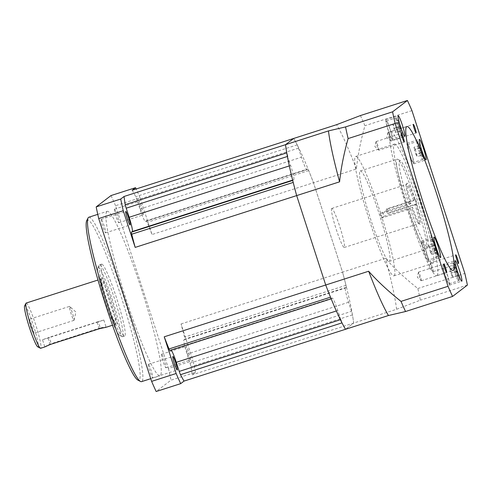 <?xml version="1.0" encoding="UTF-8"?>
<svg xmlns="http://www.w3.org/2000/svg" width="492" height="492" viewBox="0 0 492 492"><rect width="100%" height="100%" fill="white"/><g stroke="black" fill="none" stroke-linecap="round" stroke-linejoin="round"><path stroke-width="0.37" stroke-dasharray="2.46 1.84" d="M181.05 323.939L342.543 272.137A107.908 11.095 -107.8 0 1 353.668 323.059L345.519 329.289L353.668 323.059A107.908 11.095 72.2 0 0 352.457 314.874A4.317 0.443 72.2 0 0 351.516 311.35L348.564 302.266A14.028 1.439 -107.8 0 1 345.446 288.005L346.276 287.371A4.317 0.443 72.2 0 0 345.993 285.323A107.908 11.095 72.2 0 0 342.543 272.137L313.49 182.729A107.908 11.095 72.2 0 0 308.705 170.564A4.317 0.443 72.2 0 0 307.826 168.984A4.317 0.443 72.2 0 0 307.808 168.99L306.983 169.623A14.028 1.439 -107.8 0 1 306.934 169.648A14.028 1.439 -107.8 0 1 301.436 157.225L298.484 148.135A4.317 0.443 72.2 0 0 297.211 144.863A107.908 11.095 72.2 0 0 293.687 138.449A107.908 11.095 -107.8 0 1 313.49 182.729L152.003 234.53L140.079 197.827L115.546 205.699L168.448 368.508L192.975 360.636L181.05 323.939A107.908 11.095 -107.8 0 1 184.506 337.125A4.317 0.443 -107.8 0 1 184.783 339.166L183.953 339.8A14.028 1.439 72.2 0 0 187.071 354.062L190.023 363.145A4.317 0.443 -107.8 0 1 190.964 366.675A107.908 11.095 -107.8 0 1 192.181 374.855L195.527 372.296L170.995 380.168L156.155 391.515M331.399 298.749L331.38 298.755A4.317 0.443 72.2 0 0 331.399 298.749L332.223 298.115A14.028 1.439 -107.8 0 1 332.272 298.09A14.028 1.439 -107.8 0 1 337.77 310.52L340.722 319.603L340.409 319.702M287.408 156.481L290.643 165.478A14.028 1.439 -107.8 0 1 293.761 179.74L292.937 180.373A4.317 0.443 72.2 0 0 293.214 182.415M132.194 190.25A107.908 11.095 -107.8 0 1 135.724 196.665A4.317 0.443 -107.8 0 1 136.991 199.937L139.943 209.02A14.028 1.439 72.2 0 0 145.447 221.449A14.028 1.439 72.2 0 0 145.491 221.425L146.321 220.791A4.317 0.443 -107.8 0 1 146.333 220.785A4.317 0.443 -107.8 0 1 147.219 222.359A107.908 11.095 -107.8 0 1 152.003 234.53M169.906 350.544L170.736 349.917A14.028 1.439 72.2 0 1 170.785 349.886L332.272 298.09M171.204 350.132A14.028 1.439 72.2 0 0 170.785 349.886M360.402 115.565A129.494 13.309 -107.8 0 1 364.935 125.706C360.568 141.37 357.727 155.786 356.417 168.959L313.49 182.729L342.543 272.137L385.47 258.368C394.283 268.294 405.07 278.343 417.837 288.515A129.494 13.309 -107.8 0 1 420.383 300.169L396.595 309.29L192.181 374.855M195.527 372.296A129.494 13.309 72.2 0 0 192.975 360.636M190.484 359.904A7.122 0.732 -107.8 0 1 190.459 359.916A7.122 0.732 -107.8 0 1 187.63 353.484A7.122 0.732 -107.8 0 1 186.087 346.362A7.122 0.732 -107.8 0 1 186.111 346.35A7.122 0.732 -107.8 0 1 188.946 352.789A7.122 0.732 -107.8 0 1 190.484 359.904M140.079 197.827A129.494 13.309 72.2 0 0 136.143 188.983M143.356 214.863A7.122 0.732 -107.8 0 1 143.338 214.875A7.122 0.732 -107.8 0 1 140.503 208.442A7.122 0.732 -107.8 0 1 138.959 201.32A7.122 0.732 -107.8 0 1 138.984 201.308A7.122 0.732 -107.8 0 1 141.819 207.741A7.122 0.732 -107.8 0 1 143.356 214.863M111.014 195.558A129.494 13.309 -107.8 0 1 115.546 205.699M168.448 368.508A129.494 13.309 -107.8 0 1 170.995 380.168M161.554 354.234A7.122 0.732 72.2 0 0 163.098 361.349A7.122 0.732 72.2 0 0 165.933 367.782A7.122 0.732 72.2 0 0 165.958 367.77A7.122 0.732 72.2 0 0 164.414 360.654A7.122 0.732 72.2 0 0 161.579 354.222A7.122 0.732 72.2 0 0 161.554 354.234M101.211 219.303A7.122 0.732 72.2 0 0 102.754 226.418A7.122 0.732 72.2 0 0 105.583 232.857A7.122 0.732 72.2 0 0 105.608 232.839A7.122 0.732 72.2 0 0 104.07 225.723A7.122 0.732 72.2 0 0 101.235 219.291A7.122 0.732 72.2 0 0 101.211 219.303M148.338 364.344A7.122 0.732 72.2 0 0 149.882 371.46A7.122 0.732 72.2 0 0 152.711 377.899A7.122 0.732 72.2 0 0 152.735 377.881A7.122 0.732 72.2 0 0 151.192 370.765A7.122 0.732 72.2 0 0 148.363 364.332A7.122 0.732 72.2 0 0 148.338 364.344M114.433 209.192A7.122 0.732 72.2 0 0 115.971 216.308A7.122 0.732 72.2 0 0 118.806 222.741A7.122 0.732 72.2 0 0 118.83 222.728A7.122 0.732 72.2 0 0 117.287 215.613A7.122 0.732 72.2 0 0 114.451 209.18A7.122 0.732 72.2 0 0 114.433 209.192M106.924 211.486A86.328 8.874 72.2 0 0 125.62 297.752A86.328 8.874 72.2 0 0 159.949 375.74A86.328 8.874 72.2 0 0 160.244 375.587A86.328 8.874 72.2 0 0 141.548 289.321A86.328 8.874 72.2 0 0 107.219 211.332A86.328 8.874 72.2 0 0 106.924 211.486M88.818 217.236A86.328 8.874 -107.8 0 1 123.154 295.225A86.328 8.874 -107.8 0 1 141.844 381.484A86.328 8.874 -107.8 0 1 141.555 381.638M86.721 220.65A84.169 8.653 -107.8 0 1 87.152 220.096A84.169 8.653 -107.8 0 1 120.435 294.517A84.169 8.653 -107.8 0 1 139.131 380.088A84.169 8.653 -107.8 0 1 137.858 380.088M101.481 264.198A37.767 3.881 72.2 0 0 109.654 301.94A37.767 3.881 72.2 0 0 124.679 336.061A37.767 3.881 72.2 0 0 124.808 335.993A37.767 3.881 72.2 0 0 116.629 298.25A37.767 3.881 72.2 0 0 101.604 264.13A37.767 3.881 72.2 0 0 101.481 264.198M122.76 336.645A37.767 3.881 -107.8 0 1 122.631 336.712A37.767 3.881 -107.8 0 1 122.188 336.645A37.767 3.881 -107.8 0 1 107.404 301.934A37.767 3.881 -107.8 0 1 99.243 265.102A37.767 3.881 -107.8 0 1 99.433 264.856A37.767 3.881 -107.8 0 1 99.562 264.788A37.767 3.881 -107.8 0 1 114.581 298.902A37.767 3.881 -107.8 0 1 122.76 336.645M98.056 267.562A35.608 3.659 -107.8 0 1 112.139 299.044A35.608 3.659 -107.8 0 1 120.048 335.249A35.608 3.659 -107.8 0 1 119.513 335.249A35.608 3.659 -107.8 0 1 105.571 302.525A35.608 3.659 -107.8 0 1 97.877 267.796A35.608 3.659 -107.8 0 1 98.056 267.562M26.168 303.06A23.739 2.442 -107.8 0 1 35.608 324.505A23.739 2.442 -107.8 0 1 40.75 348.231A23.739 2.442 -107.8 0 1 40.67 348.274M44.809 346.94L44.84 346.915C45.461 346.257 47.595 345.175 51.254 343.668L49.2 337.34L42.509 339.738L44.809 346.94M42.478 339.769L103.855 320.034L98.259 321.608L100.313 327.93C104.083 327.051 106.032 326.823 106.161 327.248L106.026 327.309M103.855 320.034L106.161 327.248M100.313 327.93L51.254 343.668M24.6 305.95A21.58 2.22 -107.8 0 1 24.711 305.809A21.58 2.22 -107.8 0 1 33.247 324.892A21.58 2.22 -107.8 0 1 38.038 346.835A21.58 2.22 -107.8 0 1 37.712 346.829M33.641 333.293A7.337 0.756 72.2 0 0 32.054 325.962A7.337 0.756 72.2 0 0 29.133 319.333A7.337 0.756 72.2 0 0 29.108 319.345A7.337 0.756 72.2 0 0 30.701 326.682A7.337 0.756 72.2 0 0 33.616 333.312A7.337 0.756 72.2 0 0 33.641 333.293M69.483 306.399A7.337 0.756 -107.8 0 1 69.507 306.387A7.337 0.756 -107.8 0 1 69.661 306.448A7.337 0.756 -107.8 0 1 72.465 313.14A7.337 0.756 -107.8 0 1 74.077 320.218A7.337 0.756 -107.8 0 1 74.015 320.347A7.337 0.756 -107.8 0 1 73.991 320.36A7.337 0.756 -107.8 0 1 71.069 313.73A7.337 0.756 -107.8 0 1 69.483 306.399L29.133 319.333M98.259 321.608L49.2 337.34M455.334 267.31L456.877 271.246L451.767 272.888L450.223 268.946L455.334 267.31L449.786 269.278L452.456 277.482L452.886 277.15L451.767 272.888M456.877 271.246L457.997 275.514L457.566 275.846L454.897 267.636M443.323 265.914A9.409 0.966 -107.8 0 1 443.353 265.895A9.409 0.966 -107.8 0 1 447.093 274.395A9.409 0.966 -107.8 0 1 449.134 283.798A9.409 0.966 -107.8 0 1 449.104 283.816A9.409 0.966 -107.8 0 1 445.358 275.317A9.409 0.966 -107.8 0 1 443.323 265.914M449.559 285.108A10.793 1.107 72.2 0 0 447.16 274.142A10.793 1.107 72.2 0 0 442.929 264.579A10.793 1.107 72.2 0 0 442.892 264.598A10.793 1.107 72.2 0 0 445.229 275.379A10.793 1.107 72.2 0 0 449.522 285.132A10.793 1.107 72.2 0 0 449.559 285.108M411.952 110.62L364.935 125.706M417.837 288.515L464.854 273.429M467.4 285.089L420.383 300.169M396.595 309.29A107.908 11.095 72.2 0 0 385.47 258.368M356.417 168.959A107.908 11.095 72.2 0 0 336.614 124.679M428.341 261.504A10.793 1.107 72.2 0 0 426.004 250.723A10.793 1.107 72.2 0 0 421.712 240.975A10.793 1.107 72.2 0 0 421.675 240.994A10.793 1.107 72.2 0 0 424.012 251.775A10.793 1.107 72.2 0 0 428.304 261.523A10.793 1.107 72.2 0 0 428.341 261.504M427.911 260.194A9.409 0.966 -107.8 0 1 427.88 260.207A9.409 0.966 -107.8 0 1 424.135 251.707A9.409 0.966 -107.8 0 1 422.099 242.304A9.409 0.966 -107.8 0 1 422.13 242.292A9.409 0.966 -107.8 0 1 425.875 250.791A9.409 0.966 -107.8 0 1 427.911 260.194M433.686 243.232L436.373 250.053L436.767 252.71L435.623 250.625L433.686 243.232L428.575 244.875L428.975 247.525L434.085 245.889M434.83 245.317L429.719 246.953L428.575 244.875M436.373 250.053L431.263 251.695L429.719 246.953M436.767 252.71L431.656 254.346L431.263 251.695M435.623 250.625L430.512 252.267L431.656 254.346M430.512 252.267L428.975 247.525M392.554 140.195A10.793 1.107 72.2 0 0 390.217 129.414A10.793 1.107 72.2 0 0 385.925 119.667A10.793 1.107 72.2 0 0 385.888 119.685A10.793 1.107 72.2 0 0 388.286 130.657A10.793 1.107 72.2 0 0 392.518 140.214A10.793 1.107 72.2 0 0 392.554 140.195M392.13 138.885A9.409 0.966 -107.8 0 1 392.093 138.898A9.409 0.966 -107.8 0 1 388.354 130.398A9.409 0.966 -107.8 0 1 386.318 120.995A9.409 0.966 -107.8 0 1 386.349 120.977A9.409 0.966 -107.8 0 1 390.088 129.482A9.409 0.966 -107.8 0 1 392.13 138.885M399.873 126.333L400.992 130.595L400.562 130.927L399.012 126.991L397.893 122.723L398.323 122.391L399.873 126.333L394.762 127.969L393.213 124.033L398.323 122.391M400.992 130.595L395.882 132.237L394.762 127.969M400.562 130.927L395.882 132.237M399.012 126.991L393.901 128.633L395.451 132.569M397.893 122.723L392.782 124.365L393.901 128.633M392.782 124.365L393.213 124.033M413.772 163.799A10.793 1.107 72.2 0 0 411.441 153.018A10.793 1.107 72.2 0 0 407.148 143.27A10.793 1.107 72.2 0 0 407.112 143.289A10.793 1.107 72.2 0 0 409.449 154.07A10.793 1.107 72.2 0 0 413.741 163.818A10.793 1.107 72.2 0 0 413.772 163.799M413.348 162.489A9.409 0.966 -107.8 0 1 413.317 162.508A9.409 0.966 -107.8 0 1 409.572 154.002A9.409 0.966 -107.8 0 1 407.536 144.599A9.409 0.966 -107.8 0 1 407.567 144.587A9.409 0.966 -107.8 0 1 411.312 153.086A9.409 0.966 -107.8 0 1 413.348 162.489M422.204 155.005L421.06 152.92L419.123 145.527L420.266 147.612L422.204 155.005L417.093 156.641L416.699 153.99L421.804 152.348M421.06 152.92L415.949 154.562L417.093 156.641M419.522 148.184L414.412 149.826L415.949 154.562M419.123 145.527L414.012 147.169L414.412 149.826M420.266 147.612L415.156 149.248L414.012 147.169M415.156 149.248L416.699 153.99M433.2 271.621A4.533 0.467 72.2 0 0 432.216 267.088A4.533 0.467 72.2 0 0 430.414 262.999A4.533 0.467 72.2 0 0 430.395 263.005A4.533 0.467 72.2 0 0 430.359 263.085A4.533 0.467 72.2 0 0 431.355 267.451A4.533 0.467 72.2 0 0 433.083 271.59A4.533 0.467 72.2 0 0 433.181 271.627A4.533 0.467 72.2 0 0 433.2 271.621M421.3 280.723A4.533 0.467 72.2 0 0 420.316 276.19A4.533 0.467 72.2 0 0 418.514 272.094A4.533 0.467 72.2 0 0 418.501 272.107A4.533 0.467 72.2 0 0 418.458 272.187A4.533 0.467 72.2 0 0 419.455 276.553A4.533 0.467 72.2 0 0 421.189 280.686A4.533 0.467 72.2 0 0 421.287 280.729A4.533 0.467 72.2 0 0 421.3 280.723M378.883 150.183A4.533 0.467 72.2 0 0 377.905 145.657A4.533 0.467 72.2 0 0 376.103 141.561A4.533 0.467 72.2 0 0 376.085 141.567A4.533 0.467 72.2 0 0 376.048 141.647A4.533 0.467 72.2 0 0 377.044 146.019A4.533 0.467 72.2 0 0 378.772 150.152A4.533 0.467 72.2 0 0 378.871 150.189A4.533 0.467 72.2 0 0 378.883 150.183L404.215 142.059M390.783 141.081A4.533 0.467 72.2 0 0 389.799 136.555A4.533 0.467 72.2 0 0 387.997 132.459A4.533 0.467 72.2 0 0 387.985 132.465A4.533 0.467 72.2 0 0 387.942 132.545A4.533 0.467 72.2 0 0 388.938 136.917A4.533 0.467 72.2 0 0 390.673 141.05A4.533 0.467 72.2 0 0 390.765 141.087A4.533 0.467 72.2 0 0 390.783 141.081L416.115 132.957M436.964 275.502A75.534 7.767 72.2 0 0 420.605 200.016A75.534 7.767 72.2 0 0 390.562 131.782A75.534 7.767 72.2 0 0 390.31 131.917A75.534 7.767 72.2 0 0 406.669 207.396A75.534 7.767 72.2 0 0 436.705 275.637A75.534 7.767 72.2 0 0 436.964 275.502M394.283 144.144A62.675 6.445 -107.8 0 1 394.492 144.033A62.675 6.445 -107.8 0 1 419.418 200.65A62.675 6.445 -107.8 0 1 432.991 263.275A62.675 6.445 -107.8 0 1 432.776 263.386A62.675 6.445 -107.8 0 1 407.856 206.769A62.675 6.445 -107.8 0 1 394.283 144.144M394.154 275.735A62.675 6.445 72.2 0 0 380.58 213.104A62.675 6.445 72.2 0 0 355.654 156.487A62.675 6.445 72.2 0 0 355.445 156.597A62.675 6.445 72.2 0 0 369.012 219.229A62.675 6.445 72.2 0 0 393.938 275.846A62.675 6.445 72.2 0 0 394.154 275.735M360.132 171.038A47.478 4.883 -107.8 0 1 360.292 170.958A47.478 4.883 -107.8 0 1 379.178 213.848A47.478 4.883 -107.8 0 1 389.461 261.295A47.478 4.883 -107.8 0 1 389.301 261.375A47.478 4.883 -107.8 0 1 370.414 218.485A47.478 4.883 -107.8 0 1 360.132 171.038M410.383 208.762L408.151 209.561A47.478 4.883 72.2 0 0 426.097 249.573A47.478 4.883 72.2 0 0 426.257 249.493A47.478 4.883 72.2 0 0 426.496 249.18A47.478 4.883 72.2 0 0 416.238 202.876A47.478 4.883 72.2 0 0 397.647 159.242A47.478 4.883 72.2 0 0 397.087 159.15A47.478 4.883 72.2 0 0 396.927 159.236A47.478 4.883 72.2 0 0 406.816 205.453L409.049 204.66L411.109 203.079A21.58 2.22 -107.8 0 1 406.859 183.338A21.58 2.22 -107.8 0 1 406.97 183.196A21.58 2.22 -107.8 0 1 414.83 200.232L415.617 199.629L416.952 203.731L416.164 204.334A21.58 2.22 -107.8 0 1 420.303 224.223A21.58 2.22 -107.8 0 1 419.971 224.217A21.58 2.22 -107.8 0 1 412.444 207.181L410.383 208.762A45.319 4.662 72.2 0 0 427.634 246.781A45.319 4.662 72.2 0 0 427.862 246.486A45.319 4.662 72.2 0 0 418.071 202.286A45.319 4.662 72.2 0 0 400.328 160.638A45.319 4.662 72.2 0 0 399.639 160.632A45.319 4.662 72.2 0 0 409.049 204.66M408.151 209.561L381.577 218.085A47.478 4.883 72.2 0 1 380.242 213.977L406.816 205.453M411.109 203.079L382.585 212.187L380.242 213.977M331.669 208.485A20.504 2.109 72.2 0 0 336.11 228.971A20.504 2.109 72.2 0 0 344.265 247.494A20.504 2.109 72.2 0 0 344.332 247.458A20.504 2.109 72.2 0 0 339.892 226.966A20.504 2.109 72.2 0 0 331.737 208.448A20.504 2.109 72.2 0 0 331.669 208.485M416.164 204.334L415.045 204.733A20.504 2.109 -107.8 0 1 418.944 223.522A20.504 2.109 -107.8 0 1 418.877 223.559A20.504 2.109 -107.8 0 1 418.637 223.522A20.504 2.109 -107.8 0 1 411.515 207.44L412.444 207.181M382.585 212.187A20.504 2.109 -107.8 0 0 383.92 216.289L411.515 207.44M410.18 203.337A20.504 2.109 -107.8 0 1 406.177 184.685A20.504 2.109 -107.8 0 1 406.281 184.549A20.504 2.109 -107.8 0 1 406.349 184.512A20.504 2.109 -107.8 0 1 413.711 200.631L414.83 200.232M415.045 204.733L387.45 213.59A20.504 2.109 -107.8 0 0 386.115 209.487L413.711 200.631M415.617 199.629L387.001 208.811L388.336 212.913L387.45 213.59M386.115 209.487L387.001 208.811M416.952 203.731L388.336 212.913M383.92 216.289L381.577 218.085M456.016 271.904L450.906 273.546M449.786 269.278L450.223 268.946M457.997 275.514L452.886 277.15M457.566 275.846L452.456 277.482M346.276 287.371L184.783 339.166M183.953 339.8L345.446 288.005M308.705 170.564L147.219 222.359M146.321 220.791L307.808 168.99M306.983 169.623L145.491 221.425M139.943 209.02L301.436 157.225M298.484 148.135L136.991 199.937M297.211 144.863L135.724 196.665M290.643 165.478L289.321 165.902M292.635 180.103L293.761 179.74M332.223 298.115L170.736 349.917M336.35 310.975L337.77 310.52M352.457 314.874L190.964 366.675M190.023 363.145L351.516 311.35M348.564 302.266L187.071 354.062M101.389 277.814A24.821 2.552 72.2 0 0 106.905 303.047A24.821 2.552 72.2 0 0 116.721 324.997A24.821 2.552 72.2 0 0 111.204 299.763A24.821 2.552 72.2 0 0 101.389 277.814M100.7 279.173A23.739 2.442 72.2 0 0 105.841 302.894A23.739 2.442 72.2 0 0 115.282 324.339A23.739 2.442 72.2 0 0 115.362 324.296A23.739 2.442 72.2 0 0 110.22 300.575A23.739 2.442 72.2 0 0 100.78 279.13A23.739 2.442 72.2 0 0 100.7 279.173M99.193 328.785L97.139 322.463M48.075 338.201L50.135 344.523M345.993 285.323L184.506 337.125M459.085 279.696A8.549 0.879 72.2 0 0 457.191 271.012A8.549 0.879 72.2 0 0 453.808 263.454A8.549 0.879 72.2 0 0 455.709 272.144A8.549 0.879 72.2 0 0 459.085 279.696M458.538 280.784A9.409 0.966 72.2 0 0 456.496 271.381A9.409 0.966 72.2 0 0 452.757 262.876A9.409 0.966 72.2 0 0 452.726 262.894A9.409 0.966 72.2 0 0 454.762 272.297A9.409 0.966 72.2 0 0 458.507 280.797A9.409 0.966 72.2 0 0 458.538 280.784M431.502 239.29A9.409 0.966 72.2 0 0 433.538 248.694A9.409 0.966 72.2 0 0 437.283 257.193A9.409 0.966 72.2 0 0 437.314 257.175A9.409 0.966 72.2 0 0 435.279 247.771A9.409 0.966 72.2 0 0 431.533 239.272A9.409 0.966 72.2 0 0 431.502 239.29M437.868 256.092A8.549 0.879 72.2 0 0 435.967 247.402A8.549 0.879 72.2 0 0 432.585 239.85A8.549 0.879 72.2 0 0 434.485 248.534A8.549 0.879 72.2 0 0 437.868 256.092M395.716 117.982A9.409 0.966 72.2 0 0 397.757 127.385A9.409 0.966 72.2 0 0 401.497 135.884A9.409 0.966 72.2 0 0 401.527 135.866A9.409 0.966 72.2 0 0 399.492 126.462A9.409 0.966 72.2 0 0 395.752 117.963A9.409 0.966 72.2 0 0 395.716 117.982M402.081 134.783A8.549 0.879 72.2 0 0 400.18 126.093A8.549 0.879 72.2 0 0 396.804 118.541A8.549 0.879 72.2 0 0 398.704 127.225A8.549 0.879 72.2 0 0 402.081 134.783M416.939 141.585A9.409 0.966 72.2 0 0 418.975 150.989A9.409 0.966 72.2 0 0 422.72 159.488A9.409 0.966 72.2 0 0 422.751 159.47A9.409 0.966 72.2 0 0 420.715 150.072A9.409 0.966 72.2 0 0 416.97 141.567A9.409 0.966 72.2 0 0 416.939 141.585M423.304 158.387A8.549 0.879 72.2 0 0 421.404 149.697A8.549 0.879 72.2 0 0 418.022 142.145A8.549 0.879 72.2 0 0 419.922 150.835A8.549 0.879 72.2 0 0 423.304 158.387M146.333 220.785L307.826 168.984M145.447 221.449L306.934 169.648M105.583 232.857L130.116 224.985M101.235 219.291L125.767 211.425M152.711 377.899L177.243 370.027M148.363 364.332L172.895 356.466M165.933 367.782L190.459 359.916M161.579 354.222L186.111 346.35M118.806 222.741L143.338 214.875M114.451 209.18L138.984 201.308M150.749 378.692L159.949 375.74M97.767 214.364L107.219 211.332M122.631 336.712L124.679 336.061M99.562 264.788L101.604 264.13M119.513 335.249L122.188 336.645M97.877 267.796L99.243 265.102M112.49 325.237L115.835 324.376L113.713 320.852C111.506 316.215 109.107 309.874 106.518 301.83C103.062 290.661 101.272 283.22 101.149 279.499L101.211 278.779L97.988 280.022M73.991 320.36L33.616 333.312M74.077 320.218L75.922 312.033L69.661 306.448M449.104 283.816L458.796 280.649C459.27 280.588 459.934 280.016 457.314 271.393C454.276 262.789 453.845 262.531 452.757 262.876L443.353 265.895M442.929 264.579L455.198 260.643M449.522 285.132L461.791 281.196M421.712 240.975L433.975 237.039M428.304 261.523L440.568 257.593M422.13 242.292L431.533 239.272C432.622 238.928 433.058 239.18 436.096 247.783C438.716 256.412 438.046 256.984 437.572 257.039L427.88 260.207M385.925 119.667L398.188 115.731M392.518 140.214L404.781 136.278M386.349 120.977L395.752 117.963C396.835 117.619 397.272 117.871 400.31 126.475C402.93 135.103 402.265 135.675 401.786 135.73L392.093 138.898M407.148 143.27L419.412 139.334M413.741 163.818L426.004 159.888M407.567 144.587L416.97 141.567C418.059 141.222 418.495 141.475 421.533 150.078C424.153 158.707 423.483 159.279 423.009 159.334L413.317 162.508M430.414 262.999L455.758 254.862M433.181 271.627L458.532 263.497M430.359 263.085L429.221 268.14L433.083 271.59M418.514 272.094L443.864 263.964M421.287 280.729L446.631 272.599M418.458 272.187L417.321 277.242L421.189 280.686M376.103 141.561L401.447 133.43M376.048 141.647L374.904 146.702L378.772 150.152M387.997 132.459L413.348 124.328M387.942 132.545L386.804 137.6L390.673 141.05M390.562 131.782L406.921 126.536M436.705 275.637L453.058 270.391M355.654 156.487L394.492 144.033M393.938 275.846L432.776 263.386M360.292 170.958L397.087 159.15M389.301 261.375L426.097 249.573M344.265 247.494L418.877 223.559M331.737 208.448L406.349 184.512M406.177 184.685L406.859 183.338M418.637 223.522L419.971 224.217M400.328 160.638L397.647 159.242M427.862 246.486L426.496 249.18"/><path stroke-width="0.74" d="M340.722 319.603A4.317 0.443 72.2 0 0 341.995 322.875A107.908 11.095 72.2 0 0 345.519 329.289L388.446 315.52L405.543 311.522A129.494 13.309 -107.8 0 1 401.011 301.387C388.243 291.215 377.456 281.166 368.643 271.24L325.716 285.009A107.908 11.095 72.2 0 0 330.501 297.18A4.317 0.443 72.2 0 0 331.38 298.755M131.721 234.217L293.214 182.415A107.908 11.095 72.2 0 0 296.664 195.601L325.716 285.009L164.23 336.811L176.148 373.508L151.622 381.38L98.72 218.571L123.252 210.699L135.177 247.402A107.908 11.095 -107.8 0 1 131.721 234.217A4.317 0.443 -107.8 0 1 131.444 232.169L132.274 231.535A14.028 1.439 72.2 0 0 129.156 217.273L126.204 208.19A4.317 0.443 -107.8 0 1 125.263 204.666A107.908 11.095 -107.8 0 1 124.045 196.48L120.706 199.039L96.174 206.911L111.014 195.558L135.54 187.692L132.194 190.25L293.687 138.449L285.538 144.685A107.908 11.095 72.2 0 0 286.756 152.864A4.317 0.443 72.2 0 0 287.697 156.388M135.177 247.402L296.664 195.601A107.908 11.095 -107.8 0 1 285.538 144.685L124.045 196.48M169.894 350.556L331.171 298.822L169.906 350.544A4.317 0.443 -107.8 0 1 169.894 350.556A4.317 0.443 -107.8 0 1 169.008 348.976A107.908 11.095 -107.8 0 1 164.23 336.811M151.622 381.38A129.494 13.309 -107.8 0 0 156.155 391.515L180.687 383.649L184.033 381.091A107.908 11.095 -107.8 0 1 180.502 374.676A4.317 0.443 -107.8 0 1 179.236 371.398L176.284 362.315A14.028 1.439 72.2 0 0 171.204 350.132M184.033 381.091L345.519 329.289A107.908 11.095 -107.8 0 1 325.716 285.009L296.664 195.601L339.591 181.831C340.901 168.658 343.742 154.242 348.108 138.578L395.125 123.492L448.027 286.301A129.494 13.309 72.2 0 0 452.56 296.442L467.4 285.089A129.494 13.309 72.2 0 0 464.854 273.429L411.952 110.62A129.494 13.309 72.2 0 0 407.419 100.485L392.579 111.832A129.494 13.309 72.2 0 0 395.125 123.492M136.143 188.983A129.494 13.309 72.2 0 0 135.54 187.692M98.72 218.571A129.494 13.309 -107.8 0 1 96.174 206.911M120.706 199.039A129.494 13.309 72.2 0 0 123.252 210.699M130.14 224.973A7.122 0.732 -107.8 0 1 130.116 224.985A7.122 0.732 -107.8 0 1 127.287 218.553A7.122 0.732 -107.8 0 1 125.743 211.437A7.122 0.732 -107.8 0 1 125.767 211.425A7.122 0.732 -107.8 0 1 128.596 217.858A7.122 0.732 -107.8 0 1 130.14 224.973M176.148 373.508A129.494 13.309 72.2 0 0 180.687 383.649M177.268 370.015A7.122 0.732 -107.8 0 1 177.243 370.027A7.122 0.732 -107.8 0 1 174.408 363.594A7.122 0.732 -107.8 0 1 172.87 356.479A7.122 0.732 -107.8 0 1 172.895 356.466A7.122 0.732 -107.8 0 1 175.724 362.899A7.122 0.732 -107.8 0 1 177.268 370.015M150.749 378.692L141.555 381.638A86.328 8.874 -107.8 0 1 140.54 381.478A86.328 8.874 -107.8 0 1 106.733 302.149A86.328 8.874 -107.8 0 1 88.086 217.956A86.328 8.874 -107.8 0 1 88.529 217.39A86.328 8.874 -107.8 0 1 88.818 217.236L97.767 214.364M140.54 381.478L137.858 380.088A84.169 8.653 -107.8 0 1 104.901 302.734A84.169 8.653 -107.8 0 1 86.721 220.65L88.086 217.956M44.815 346.94L40.67 348.274A23.739 2.442 -107.8 0 1 40.393 348.225A23.739 2.442 -107.8 0 1 31.094 326.411A23.739 2.442 -107.8 0 1 25.965 303.257A23.739 2.442 -107.8 0 1 26.088 303.103A23.739 2.442 -107.8 0 1 26.168 303.06L97.988 280.022M106.161 327.248L99.193 328.785L50.135 344.523L44.84 346.915M40.393 348.225L37.712 346.829A21.58 2.22 -107.8 0 1 29.262 327.002A21.58 2.22 -107.8 0 1 24.6 305.95L25.965 303.257M455.161 260.662A10.793 1.107 -107.8 0 1 455.198 260.643A10.793 1.107 -107.8 0 1 459.485 270.391A10.793 1.107 -107.8 0 1 461.822 281.178A10.793 1.107 -107.8 0 1 461.791 281.196A10.793 1.107 -107.8 0 1 457.498 271.449A10.793 1.107 -107.8 0 1 455.161 260.662M433.938 237.058A10.793 1.107 -107.8 0 1 433.975 237.039A10.793 1.107 -107.8 0 1 438.267 246.787A10.793 1.107 -107.8 0 1 440.604 257.568A10.793 1.107 -107.8 0 1 440.568 257.593A10.793 1.107 -107.8 0 1 436.275 247.839A10.793 1.107 -107.8 0 1 433.938 237.058M398.151 115.749A10.793 1.107 -107.8 0 1 398.188 115.731A10.793 1.107 -107.8 0 1 402.481 125.478A10.793 1.107 -107.8 0 1 404.818 136.259A10.793 1.107 -107.8 0 1 404.781 136.278A10.793 1.107 -107.8 0 1 400.488 126.53A10.793 1.107 -107.8 0 1 398.151 115.749M419.375 139.353A10.793 1.107 -107.8 0 1 419.412 139.334A10.793 1.107 -107.8 0 1 423.704 149.082A10.793 1.107 -107.8 0 1 426.041 159.869A10.793 1.107 -107.8 0 1 426.004 159.888A10.793 1.107 -107.8 0 1 421.712 150.14A10.793 1.107 -107.8 0 1 419.375 139.353M455.746 254.874A4.533 0.467 -107.8 0 1 455.758 254.862A4.533 0.467 -107.8 0 1 457.566 258.958A4.533 0.467 -107.8 0 1 458.544 263.491A4.533 0.467 -107.8 0 1 458.532 263.497A4.533 0.467 -107.8 0 1 456.73 259.401A4.533 0.467 -107.8 0 1 455.746 254.874M443.846 263.976A4.533 0.467 -107.8 0 1 443.864 263.964A4.533 0.467 -107.8 0 1 445.666 268.06A4.533 0.467 -107.8 0 1 446.65 272.593A4.533 0.467 -107.8 0 1 446.631 272.599A4.533 0.467 -107.8 0 1 444.829 268.503A4.533 0.467 -107.8 0 1 443.846 263.976M401.435 133.437A4.533 0.467 -107.8 0 1 401.447 133.43A4.533 0.467 -107.8 0 1 403.249 137.526A4.533 0.467 -107.8 0 1 404.233 142.053A4.533 0.467 -107.8 0 1 404.215 142.059A4.533 0.467 -107.8 0 1 402.413 137.969A4.533 0.467 -107.8 0 1 401.435 133.437M413.329 124.335A4.533 0.467 -107.8 0 1 413.348 124.328A4.533 0.467 -107.8 0 1 415.15 128.424A4.533 0.467 -107.8 0 1 416.127 132.951A4.533 0.467 -107.8 0 1 416.115 132.957A4.533 0.467 -107.8 0 1 414.313 128.867A4.533 0.467 -107.8 0 1 413.329 124.335M406.663 126.672A75.534 7.767 -107.8 0 1 406.921 126.536A75.534 7.767 -107.8 0 1 436.957 194.777A75.534 7.767 -107.8 0 1 453.317 270.256A75.534 7.767 -107.8 0 1 453.058 270.391A75.534 7.767 -107.8 0 1 423.022 202.15A75.534 7.767 -107.8 0 1 406.663 126.672M405.543 311.522L452.56 296.442M448.027 286.301L401.011 301.387M368.643 271.24A107.908 11.095 72.2 0 0 388.446 315.52M392.579 111.832L345.562 126.918L328.465 130.915L285.538 144.685L293.687 138.449L336.614 124.679L360.402 115.565L407.419 100.485M328.465 130.915A107.908 11.095 72.2 0 0 339.591 181.831M348.108 138.578A129.494 13.309 -107.8 0 1 345.562 126.918M286.756 152.864L125.263 204.666M126.204 208.19L287.408 156.481M289.321 165.902L129.156 217.273M132.274 231.535L292.635 180.103M292.722 180.441L131.444 232.169M330.501 297.18L169.008 348.976M176.284 362.315L336.35 310.975M340.409 319.702L179.236 371.398M341.995 322.875L180.502 374.676M106.026 327.309L112.49 325.237"/></g></svg>
